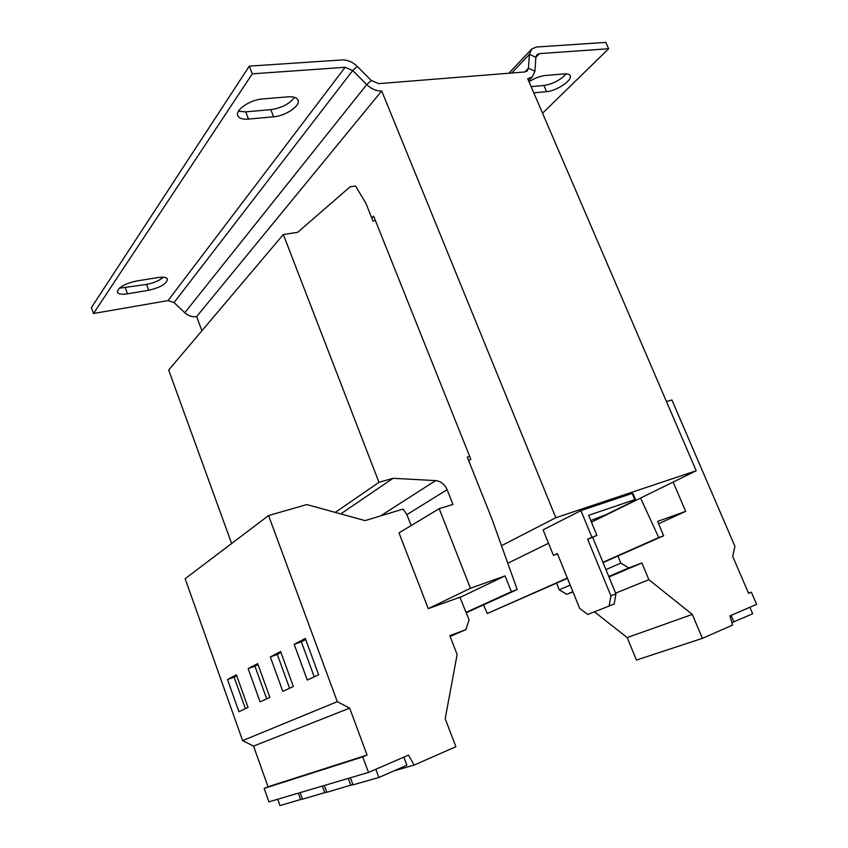 <?xml version="1.0" encoding="UTF-8"?>
<svg xmlns="http://www.w3.org/2000/svg" width="848" height="848" viewBox="0 0 848 848"><rect width="100%" height="100%" fill="white"/><g stroke="black" fill="none" stroke-linecap="round" stroke-linejoin="round"><path stroke-width="1.27" d="M371.784 218.031L373.618 216.081L470.81 459.234L468.647 460.612M591.469 522.167L696.197 470.757L555.822 517.715L381.695 90.948L196.651 316.601L201.898 330.784M696.197 470.757L527.721 78.694L532.353 76.829L534.94 71.147L528.442 68.19L527.17 70.999L524.817 71.953L378.717 83.645L371.254 80.465L357.294 66.441C352.609 61.957 347.563 59.784 342.157 59.943L249.312 66.123L252.312 73.829L93.492 313.506L168.042 300.595L345.136 67.299L352.715 70.532L357.294 66.441M450.129 636.466L465.817 629.64L469.114 619.856L459.902 597.246L428.251 608.641L470.439 588.279L439.179 508.683L452.959 504.422L447.129 489.678C444.691 484.25 440.854 481.229 435.628 480.615L393.09 478.293L378.971 482.332L283.327 234.504L297.648 232.352L350.203 186.74L355.524 186.041L365.891 203.266L372.972 221.021L375.441 220.65M459.976 597.448L505.101 575.887L470.439 588.279M428.251 608.641L399.005 532.883L439.179 508.683M411.163 525.559L406.913 514.619L403.054 509.097L365.096 520.619L306.87 504.571L268.572 515.542L337.303 701.656L349.673 708.133L367.067 755.059L362.764 756.882L368.509 772.433L408.513 755.102L414.121 765.087L455.906 746.717L445.2 718.744L457.125 654.508L449.832 635.693L465.817 629.64M658.578 523.746L685.64 511.386L657.592 521.403L663.645 535.766L658.748 537.568L640.579 498.062M673.153 482.067L685.64 511.386M567.344 578.06L487.261 613.528L567.46 578.336M603.055 562.584L663.645 535.766M602.928 562.288L658.748 537.568M487.261 613.528L483.498 604.9M469.675 456.404L467.248 457.104L491.723 518.404L517.195 589.551L511.386 591.681L505.101 575.887M466.22 612.754L517.195 589.551M466.061 612.351L511.386 591.681M340.758 513.909L393.09 478.293M335.278 512.404L378.971 482.332M231.631 543.526L168.678 370.046L283.327 234.504M174.041 302.566L184.779 312.721L366.739 84.599L352.715 70.532L174.041 302.566L168.042 300.595M196.651 316.601C192.348 317.226 188.394 315.944 184.779 312.721M371.254 80.465L366.739 84.599C371.445 89.082 376.427 91.192 381.695 90.948M249.312 66.123L91.404 307.623L93.492 313.506M238.458 111.247L245.74 111.862L270.83 109.636C281.727 107.993 289.613 103.891 294.5 97.329M119.303 288.214L146.577 284.409C153.626 283.062 159.233 280.667 163.378 277.243M245.74 111.862L248.549 119.102C242.666 119.547 239.072 118.402 237.769 115.678C234.917 110.081 250.171 99.672 262.509 98.951L288.002 96.831C293.493 96.481 296.842 97.573 298.019 100.096C300.796 105.714 285.659 115.975 273.628 116.791L270.83 109.636M248.549 119.102L273.628 116.791M125.334 287.896L127.476 293.821C121.741 294.68 118.36 294.129 117.342 292.178C118.031 287.536 124.37 283.826 136.327 281.038L157.876 277.561C163.346 276.777 166.537 277.307 167.469 279.162C166.749 283.783 160.495 287.493 148.718 290.281L146.577 284.409M127.476 293.821L148.718 290.281M345.136 67.299L252.312 73.829M511.736 73.002L529.406 54.325L528.442 68.19L524.838 71.953M542.55 113.208L608.641 48.749L539.413 53.625L537.091 54.548L535.862 57.293L534.94 71.147M535.862 57.293L529.406 54.325L531.834 48.898L536.551 47.011L605.822 42.4L608.641 48.749M531.113 86.602L543.907 85.468C553.055 83.931 560.496 80.062 566.199 73.861M529.014 81.705C534.664 78.143 540.134 76.076 545.423 75.483L564.408 73.903C567.566 73.681 569.496 74.274 570.185 75.705C572.75 80.168 556.521 91.054 546.578 91.648L543.907 85.468M533.784 92.824L546.578 91.648M617.969 555.981L620.81 563.114L605.928 569.57M556.595 583.148L559.192 589.848L566.814 594.3L572.994 591.946M570.195 585.078L559.192 589.848M620.81 563.114L628.813 567.916L641.894 562.966L648.858 579.672L692.307 614.429L702.388 638.364L732.566 625.093L729.948 615.892L756.596 604.359L751.36 592.18L748.583 593.356L732.683 556.362L734.94 546.377L671.902 399.97L666.454 401.528M594.406 611.832L627.191 637.558L636.445 660.062L702.388 638.364M751.36 592.18L748.508 593.197M628.813 567.916L608.758 576.449M572.898 591.713L566.814 594.3M641.894 562.966L608.97 576.947M648.858 579.672L615.637 593.134M692.307 614.429L627.191 637.558M731.877 622.655L752.664 613.761L749.876 607.263M733.912 621.976L731.114 615.394M368.509 772.433L268.911 801.848L264.131 788.407L268.032 786.764L253.552 746.102L242.613 740.622L185.15 578.718L268.572 515.542M393.928 770.896L414.121 765.087M264.131 788.407L362.764 756.882M268.032 786.764L367.067 755.059M253.552 746.102L349.673 708.133M242.613 740.622L337.303 701.656M307.283 680.054L318.657 674.785L305.291 638.47L294.192 644.332L307.283 680.054M282.808 691.385L293.344 686.498L280.603 651.508L270.321 656.935L282.808 691.385M260.092 701.9L269.876 697.363L257.697 663.592L248.146 668.637L260.092 701.9M238.935 711.695L248.061 707.476L236.401 674.828L227.497 679.534L238.935 711.695M277.709 799.251L279.978 805.6L302.482 798.943M300.701 799.706L298.348 793.156M300.203 792.604L302.566 799.176L326.745 792.021M324.826 792.848L322.357 786.064M324.36 785.471L326.84 792.276L352.863 784.57M350.807 785.471L348.221 778.422M350.372 777.786L352.969 784.856L378.865 777.489L406.881 765.225L403.839 757.126M378.865 777.489L375.812 769.263M548.529 543.25L507.782 563.252M555.822 517.715L501.497 545.699M609.15 606.013L610.91 595.826L615.934 593.865L614.164 604.03L587.749 614.461L579.693 608.451L557.38 553.511L553.447 555.376L543.091 529.862L580.922 510.613L632.195 493.419L633.138 493.928L635.724 500.087L634.802 499.631L632.195 493.419M615.934 593.865L592.667 537.367L596.907 535.364L588.639 515.308L634.802 499.631M596.907 535.364L587.611 539.158L610.91 595.826M591.851 537.144L580.922 510.613M590.791 520.534L606.468 514.46L635.724 500.087M553.447 555.376L557.539 553.924M592.667 537.367L587.611 539.158M236.74 675.771L234.133 677.149L245.39 708.705M234.133 677.149L227.497 679.534M258.057 664.567L254.941 666.199L266.696 698.837M254.941 666.199L248.146 668.637M280.974 652.515L277.296 654.444L289.581 688.247M277.296 654.444L270.321 656.935M305.672 639.519L301.358 641.798L314.226 676.831M301.358 641.798L294.192 644.332M406.913 514.619L447.129 489.678M380.519 515.944L435.628 480.615M535.862 57.335L539.413 53.625M532.353 76.829L528.58 80.698M531.134 49.64L508.874 73.225"/></g></svg>
